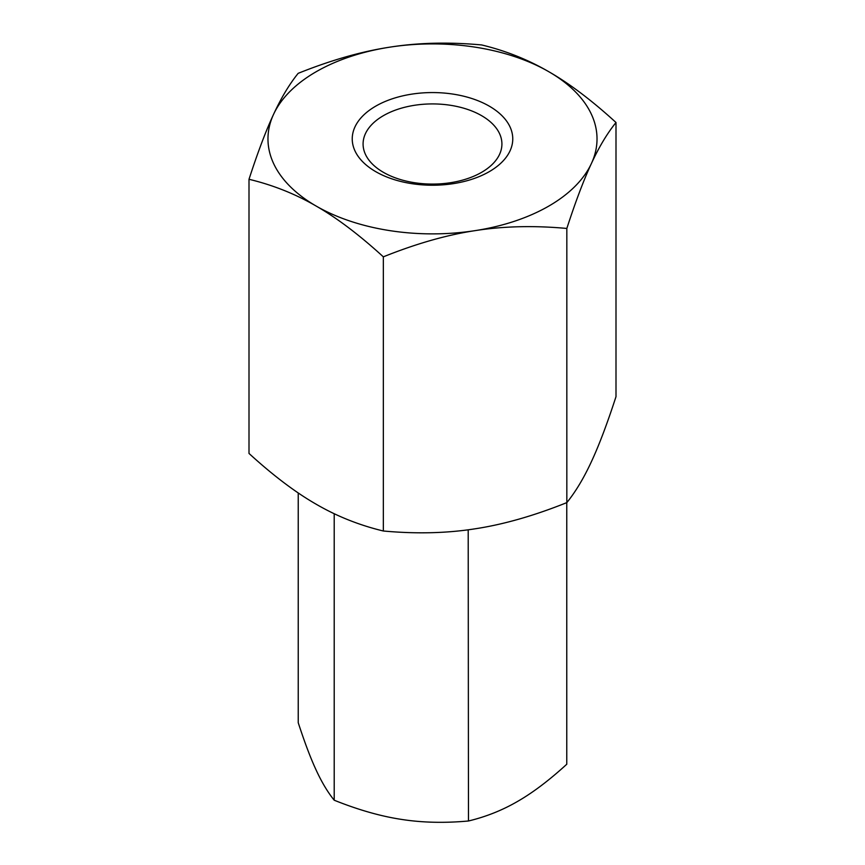 <?xml version="1.0" encoding="UTF-8"?>
<svg xmlns="http://www.w3.org/2000/svg" width="865" height="865" viewBox="0 0 865 865"><rect width="100%" height="100%" fill="white"/><g stroke="black" fill="none" stroke-linecap="round" stroke-linejoin="round"><path stroke-width="1.3" d="M481.589 115.661A69.416 40.082 0 0 0 383.411 115.661A69.416 40.082 0 0 0 363.084 144.001A69.416 40.082 0 0 0 383.411 172.34A69.416 40.082 0 0 0 481.589 172.34A69.416 40.082 0 0 0 501.916 144.001A69.416 40.082 0 0 0 481.589 115.661M489.255 106.136A80.261 46.332 180 0 1 489.255 171.659A80.261 46.332 180 0 1 375.745 171.659A80.261 46.332 180 0 1 375.745 106.136A80.261 46.332 180 0 1 489.255 106.136M566.835 228.447C575.625 201.415 583.821 179.758 591.422 163.474A164.523 94.988 180 0 1 548.832 206.065A164.523 94.988 180 0 1 475.08 230.641C503.419 226.176 534.008 225.441 566.835 228.447L566.835 502.608C534.008 515.778 503.419 524.504 475.08 528.807C446.74 533.273 416.151 534.008 383.336 531.002C359.299 525.206 336.907 516.286 316.168 504.219C295.419 492.326 273.026 475.404 249.001 453.444L249.001 179.282C273.026 185.067 295.419 193.998 316.168 206.065C336.907 217.958 359.299 234.88 383.336 256.84L383.336 531.002M298.166 73.341C289.375 84.208 281.179 97.864 273.578 114.31A164.523 94.988 180 0 1 316.168 71.73A164.523 94.988 180 0 1 389.92 47.143C361.581 51.446 330.992 60.172 298.166 73.341M383.336 256.84C416.151 243.671 446.74 234.945 475.08 230.641A164.523 94.988 180 0 1 316.168 206.065A164.523 94.988 180 0 1 273.578 114.31C265.988 130.593 257.792 152.24 249.001 179.282M615.999 122.506C591.974 100.545 569.581 83.624 548.832 71.73C528.093 59.663 505.701 50.732 481.664 44.948C448.849 41.942 418.26 42.677 389.92 47.143A164.523 94.988 180 0 1 548.832 71.73A164.523 94.988 180 0 1 591.422 163.474C599.013 147.028 607.208 133.372 615.999 122.506L615.999 396.667C607.208 423.699 599.013 445.356 591.422 461.64C583.821 478.086 575.625 491.742 566.835 502.608M468.203 529.791L468.473 820.993C444.459 823.188 422.077 822.647 401.338 819.382C380.6 816.236 358.229 809.845 334.204 800.212C327.77 792.264 321.78 782.274 316.222 770.239C310.665 758.324 304.664 742.484 298.23 722.697L298.23 492.953M334.204 513.713L334.204 800.212M566.77 502.641L566.77 764.238C549.189 780.306 532.808 792.686 517.627 801.39C502.446 810.224 486.065 816.755 468.473 820.993"/></g></svg>
